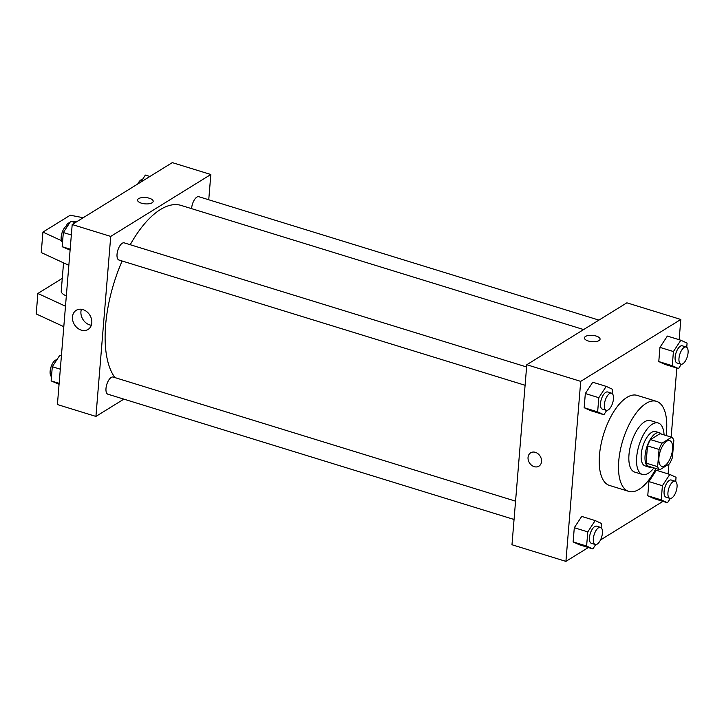 <?xml version="1.0" encoding="UTF-8"?>
<svg xmlns="http://www.w3.org/2000/svg" width="724" height="724" viewBox="0 0 724 724"><rect width="100%" height="100%" fill="white"/><g stroke="black" fill="none" stroke-linecap="round" stroke-linejoin="round"><path stroke-width="1.09" d="M664.732 465.767A13.457 5.91 -72.9 0 1 661.772 466.356A13.457 5.91 -72.9 0 1 660.098 451.749A13.457 5.91 -72.9 0 1 669.709 440.626A13.457 5.91 -72.9 0 1 672.153 452.219A13.457 5.91 -72.9 0 1 664.732 465.767M672.424 457.532L673.845 440.31A17.376 7.62 -72.9 0 0 671.619 437.233L662.044 443.151A17.376 7.62 -72.9 0 0 659.057 449.45L657.636 466.672A17.376 7.62 -72.9 0 0 659.863 469.749L669.438 463.822A17.376 7.62 -72.9 0 0 672.424 457.532M659.057 449.45L647.5 445.884L646.08 463.107L657.636 466.672M646.08 463.107A17.376 7.62 -72.9 0 0 648.306 466.184L659.863 469.749M647.5 445.884A17.376 7.62 -72.9 0 1 650.487 439.595L662.044 443.151M671.619 437.233L660.062 433.667L650.487 439.595M661.32 434.056A17.946 7.873 107.1 0 0 659.474 432.78A17.946 7.873 107.1 0 0 645.084 455.55A17.946 7.873 107.1 0 0 648.894 467.08A17.946 7.873 107.1 0 0 651.138 467.061M648.894 467.08L645.039 465.885A17.946 7.873 -72.9 0 1 641.229 454.364A17.946 7.873 -72.9 0 1 655.618 431.585L659.474 432.78M664.08 434.907A26.924 11.81 107.1 0 0 658.27 423.015A26.924 11.81 107.1 0 0 636.677 457.179A26.924 11.81 107.1 0 0 642.396 474.464A26.924 11.81 107.1 0 0 653.899 467.912M658.27 423.015L650.559 420.635A26.924 11.81 107.1 0 0 628.975 454.808A26.924 11.81 107.1 0 0 634.695 472.084L642.396 474.464M666.098 435.531A47.105 20.679 107.1 0 0 656.514 401.34A47.105 20.679 107.1 0 0 618.739 461.134A47.105 20.679 107.1 0 0 628.74 491.379A47.105 20.679 107.1 0 0 655.917 468.537M628.74 491.379L609.481 485.442A47.105 20.679 -72.9 0 1 599.472 455.197A47.105 20.679 -72.9 0 1 637.247 395.404L656.514 401.34M612.115 393.467L612.459 389.25L606.214 386.39L592.739 382.227L585.327 393.539L584.159 407.712L590.404 410.571L603.888 414.734L606.73 410.399M686.741 347.312L687.085 343.104L680.841 340.235L667.356 336.072L659.953 347.384L658.786 361.557L665.03 364.416L678.515 368.579L681.347 364.244M679.148 339.71L680.813 319.456L580.711 381.367L565.915 561.381L588.322 547.525M600.486 540.004L662.94 501.37M668.116 473.903L668.922 464.147M671.148 437.088L676.822 368.054M601.083 527.66L601.427 523.443L595.182 520.583L581.707 516.42L574.295 527.724L573.127 541.896L579.372 544.765L592.856 548.928L595.689 544.593M675.7 481.505L676.053 477.288L669.809 474.428L656.324 470.265L648.921 481.578L647.754 495.75L653.998 498.61L667.474 502.773L670.315 498.438M680.813 319.456L626.884 302.822L526.782 364.733L511.977 544.747L565.915 561.381M526.782 364.733L580.711 381.367M538.918 466.175A7.855 6.308 58.3 0 1 534.203 466.654A7.855 6.308 58.3 0 1 528.294 460.156A7.855 6.308 58.3 0 1 530.656 452.817A7.855 6.308 58.3 0 1 540.149 456.174A7.855 6.308 58.3 0 1 538.918 466.175A7.855 6.308 58.3 0 1 534.203 466.654A7.855 6.308 58.3 0 1 528.294 460.156A7.855 6.308 58.3 0 1 530.665 452.817M598.983 340.615A7.855 3.167 -175.3 0 1 590.051 341.429A7.855 3.167 -175.3 0 1 584.413 337.891A7.855 3.167 -175.3 0 1 592.504 335.375A7.855 3.167 -175.3 0 1 600.069 339.176A7.855 3.167 -175.3 0 1 598.983 340.615M584.413 337.891A7.855 3.167 -175.3 0 1 592.504 335.375A7.855 3.167 -175.3 0 1 600.069 339.176M114.962 377.602A94.22 41.349 -72.9 0 1 122.13 261.002M130.22 244.712A94.22 41.349 -72.9 0 1 181.145 205.426L583.635 329.565M525.09 385.286L118.935 260.016A8.978 3.937 -72.9 0 1 117.822 250.278A8.978 3.937 -72.9 0 1 124.229 242.866L526.592 366.968M514.058 519.479L107.903 394.209A8.978 3.937 -72.9 0 1 106.781 384.471A8.978 3.937 -72.9 0 1 113.188 377.059L515.56 501.162M191.616 208.657A8.978 3.937 -72.9 0 1 194.24 200.032A8.978 3.937 -72.9 0 1 198.847 196.711L598.929 320.108M208.747 199.77L210.829 174.502L110.727 236.413L95.921 416.427L123.876 399.132M81.296 330.144A11.249 9.032 58.3 0 1 72.825 320.832A11.249 9.032 58.3 0 1 76.219 310.315A11.249 9.032 58.3 0 1 89.821 315.13A11.249 9.032 58.3 0 1 88.056 329.456A11.249 9.032 58.3 0 1 81.296 330.144M210.829 174.502L172.303 162.619L72.201 224.53L110.727 236.413M72.201 224.53L57.404 404.544L95.921 416.427M81.423 309.275A11.249 9.032 -121.7 0 0 89.758 324.913A11.249 9.032 -121.7 0 0 91.305 325.257M153.189 201.344A7.855 3.167 4.7 0 0 149.343 198.24A7.855 3.167 -175.3 0 1 153.189 201.344A7.855 3.167 -175.3 0 1 145.108 203.86A7.855 3.167 -175.3 0 1 137.542 200.059A7.855 3.167 -175.3 0 1 149.343 198.24A7.855 3.167 4.7 0 0 137.542 200.059M68.843 265.31L41.25 252.558L42.924 232.096L61.413 240.639M63.549 262.857L61.232 291.048A13.457 5.43 4.7 0 0 66.337 295.863M62.273 278.378L37.883 293.464L65.486 306.225M37.883 293.464L36.2 313.926L63.803 326.678M83.206 217.716L70.228 215.218L42.924 232.096M66.608 225.906A13.457 5.43 -175.3 0 1 66.617 225.589A13.457 5.43 -175.3 0 1 69.975 222.395M72.3 221.707A13.457 5.43 -175.3 0 1 77.631 221.173M669.809 474.428L662.397 485.732L661.238 499.904L667.474 502.773M669.854 498.365L665.999 497.171A8.978 3.937 -72.9 0 1 664.876 487.442A8.978 3.937 -72.9 0 1 671.284 480.021L675.139 481.216A8.978 3.937 -72.9 0 1 676.768 488.935A8.978 3.937 -72.9 0 1 671.827 497.967A8.978 3.937 -72.9 0 1 669.854 498.365A8.978 3.937 -72.9 0 1 668.732 488.628A8.978 3.937 -72.9 0 1 675.139 481.216M656.324 470.265L648.921 481.578L662.397 485.732M648.921 481.578L647.754 495.75L661.238 499.904M647.754 495.75L653.998 498.61M680.841 340.235L673.429 351.538L672.27 365.711L678.515 368.579M680.886 364.172L677.031 362.977A8.978 3.937 -72.9 0 1 675.908 353.249A8.978 3.937 -72.9 0 1 682.325 345.828L686.171 347.022A8.978 3.937 -72.9 0 1 687.8 354.742A8.978 3.937 -72.9 0 1 682.859 363.774A8.978 3.937 -72.9 0 1 680.886 364.172A8.978 3.937 -72.9 0 1 679.764 354.434A8.978 3.937 -72.9 0 1 686.171 347.022M667.356 336.072L659.953 347.384L673.429 351.538M659.953 347.384L658.786 361.557L672.27 365.711M658.786 361.557L665.03 364.416M595.182 520.583L587.779 531.887L586.612 546.059L592.856 548.928M595.228 544.511L591.372 543.326A8.978 3.937 -72.9 0 1 590.259 533.588A8.978 3.937 -72.9 0 1 596.666 526.176L600.522 527.362A8.978 3.937 -72.9 0 1 602.142 535.09A8.978 3.937 -72.9 0 1 597.2 544.122A8.978 3.937 -72.9 0 1 595.228 544.511A8.978 3.937 -72.9 0 1 594.105 534.783A8.978 3.937 -72.9 0 1 600.522 527.362M581.707 516.42L574.295 527.724L587.779 531.887M574.295 527.724L573.127 541.896L586.612 546.059M573.127 541.896L579.372 544.765M606.214 386.39L598.811 397.693L597.644 411.866L603.888 414.734M606.26 410.318L602.404 409.132A8.978 3.937 -72.9 0 1 601.291 399.395A8.978 3.937 -72.9 0 1 607.698 391.983L611.554 393.168A8.978 3.937 -72.9 0 1 613.174 400.897A8.978 3.937 -72.9 0 1 608.232 409.929A8.978 3.937 -72.9 0 1 606.26 410.318A8.978 3.937 -72.9 0 1 605.146 400.589A8.978 3.937 -72.9 0 1 611.554 393.168M592.739 382.227L585.327 393.539L598.811 397.693M585.327 393.539L584.159 407.712L597.644 411.866M584.159 407.712L590.404 410.571M149.895 176.475L145.361 175.072L140.727 182.14M137.732 183.996A8.978 3.937 -72.9 0 1 142.519 179.407M61.395 355.946L59.703 355.421L52.3 366.724L51.133 380.896L59.069 384.29M52.3 366.724L60.309 369.195M51.133 380.896L59.142 383.367M51.476 376.688A8.978 3.937 -72.9 0 1 50.979 367.068A8.978 3.937 -72.9 0 1 56.87 359.756M75.278 222.63L70.735 221.227L63.332 232.54L62.164 246.712L70.101 250.097M63.332 232.54L71.341 235.001M62.164 246.712L70.174 249.174M62.508 242.495A8.978 3.937 -72.9 0 1 62.011 232.875A8.978 3.937 -72.9 0 1 67.902 225.562"/></g></svg>
